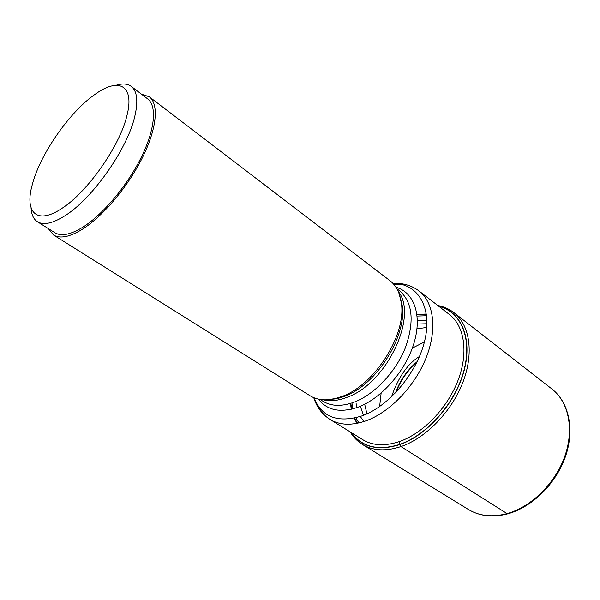 <?xml version="1.0" encoding="UTF-8"?>
<svg xmlns="http://www.w3.org/2000/svg" width="600" height="600" viewBox="0 0 600 600"><rect width="100%" height="100%" fill="white"/><g stroke="black" fill="none" stroke-linecap="round" stroke-linejoin="round"><path stroke-width="0.9" d="M424.41 341.955L412.32 348.112M381.135 393.105L379.62 406.582M364.68 404.25L366.938 413.873M350.468 403.433L351.27 409.245M354.12 418.207L357 423.353M416.955 314.483L426.353 314.002M438.938 306.397C460.935 311.73 472.553 338.407 463.86 370.77C455.325 403.095 427.162 435.105 399.562 444.45C378.022 451.02 361.972 447.09 351.413 432.66M53.498 234.998L309.998 395.722C316.778 399.923 325.11 400.905 334.987 398.662L342.322 396.33C374.94 384.743 406.605 334.388 401.332 302.947C399.967 292.913 396.127 285.457 389.812 280.575L149.288 96.795C159.083 104.1 156.915 128.535 142.417 157.642C127.965 186.72 102.885 216.428 82.297 229.305C69.623 237.045 60.023 238.942 53.498 234.998L48.285 228.57M141.45 94.162L149.288 96.795M37.41 221.737L54.877 232.718C61.222 236.565 70.545 234.712 82.86 227.167C102.795 214.665 127.05 185.91 141.023 157.778C155.04 129.623 157.148 105.953 147.645 98.887L131.235 86.385C137.145 91.073 138.337 101.04 134.812 116.28C127.56 148.733 92.46 198.697 65.032 215.692C52.77 223.447 43.56 225.465 37.41 221.737C33.502 219.18 31.388 214.522 31.05 207.772M115.927 85.328C122.363 83.273 127.462 83.625 131.235 86.385M93.352 95.543L96.51 93.308C119.295 77.392 134.67 85.883 126.945 115.552C119.962 145.882 87.27 192.435 61.703 208.515C37.515 224.745 24.99 213.097 31.71 186.795L33.203 181.328C41.873 152.115 69.218 113.093 93.352 95.543M508.62 513.158L507.067 513.607L400.972 446.58L399.63 444.66L399.345 441.57M362.49 444.487L468.435 509.505C479.393 516.105 492.27 517.47 507.067 513.607C531.398 506.918 555.405 483.278 564.877 456.09C574.388 428.888 568.5 401.768 551.955 389.01L453.893 312.623C469.785 324.84 474.158 352.972 462.885 382.305C451.658 411.607 425.888 438.105 400.972 446.58C385.845 451.522 373.013 450.817 362.49 444.487C357.435 441.345 353.332 437.153 350.183 431.903M351.142 432.495C361.68 447.225 377.843 451.283 399.63 444.66C427.38 435.27 455.685 403.013 464.153 370.522C472.785 337.995 460.897 311.325 438.683 306.202M416.85 362.355C407.377 370.59 400.447 380.587 396.06 392.347M417.232 361.553C407.175 370.095 399.915 380.572 395.445 392.985M419.528 356.452C407.678 363.705 398.325 377.19 391.47 396.923M416.993 328.77L426.795 327.48M360.36 406.268L363.472 415.35M417.353 324.038L426.96 323.767M417.39 320.31L426.93 320.415M356.1 403.478L356.88 407.61M360.322 416.505L363.915 421.553M351.952 402.96L352.822 408.862M355.837 417.81L358.92 422.947M417.143 316.072L426.585 315.757M417.007 314.888L426.412 314.452M350.85 403.312L351.675 409.147M354.562 418.11L357.495 423.255M448.41 313.733C464.1 324.772 468.832 351.45 458.325 379.582C447.877 407.7 423.232 433.373 399.345 441.592C384.338 446.52 371.76 445.643 361.605 438.96M450.412 315.285L418.995 290.962C433.822 302.295 437.43 329.19 426.21 357.585C415.035 385.957 390.165 411.975 366.45 420.675L366.39 420.697C351.93 425.775 339.788 425.347 329.962 419.408C324.697 416.107 320.647 411.465 317.805 405.502M393.938 284.535L401.707 284.46M313.972 397.755C321.915 417.375 338.055 423.375 362.407 415.763L362.46 415.74C390.165 405.623 418.59 370.83 425.228 338.445C432.09 306 416.933 282.998 393.112 283.59M395.947 287.257C413.955 292.11 422.37 315.165 414.045 342.93C405.832 370.665 381.705 398.287 358.44 407.033C340.582 413.197 327.24 410.558 318.405 399.127M320.085 399.45L322.957 401.25C331.395 406.418 341.888 406.688 354.428 402.067C374.663 394.305 395.842 371.85 405.45 347.558C414.623 321.24 412.65 302.31 399.533 290.775L396.84 288.72M398.183 291.353C418.582 315.788 386.603 383.745 347.093 397.283L347.04 397.305C338.138 400.725 330.127 401.55 323.017 399.78M326.632 399.832L337.252 398.685L344.498 396.382C376.425 385.02 407.317 335.85 402.15 305.062L399.495 294.712M453.893 312.623C449.183 308.985 443.812 306.615 437.79 305.513M551.955 389.01C568.89 402.097 574.868 429.45 565.463 456.54C556.088 483.638 532.26 507.143 507.78 513.832C492.817 517.71 479.7 516.27 468.435 509.505M313.74 397.658C316.725 407.153 322.132 414.405 329.962 419.408L363.765 440.287M418.995 290.962C411.562 285.382 402.877 282.862 392.94 283.41M334.987 398.662L325.853 399.855M399.24 293.978L401.332 302.947"/></g></svg>
